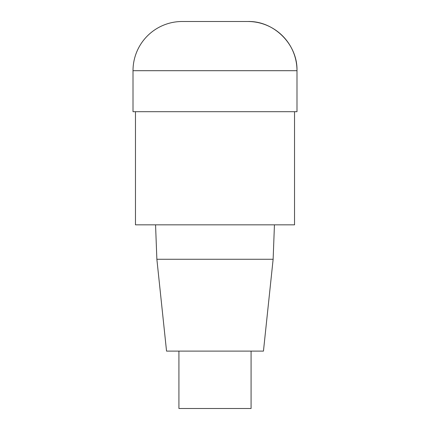<?xml version="1.0" encoding="UTF-8"?>
<svg xmlns="http://www.w3.org/2000/svg" width="430" height="430" viewBox="0 0 430 430"><rect width="100%" height="100%" fill="white"/><g stroke="black" fill="none" stroke-linecap="round" stroke-linejoin="round"><path stroke-width="0.64" d="M294.534 111.692L294.534 224.842L135.466 224.842L135.466 111.692M155.558 224.842L156.869 259.274L166.544 351.106L263.456 351.106L273.131 259.274L274.442 224.842M156.869 259.274L273.131 259.274M178.923 351.106L178.923 408.5L251.077 408.5L251.077 351.106M133.01 70.697L133.01 111.692L296.99 111.692L296.99 70.697A49.197 49.197 0 0 0 247.798 21.5L182.202 21.5A49.197 49.197 0 0 0 133.01 70.697L296.99 70.697C297.737 44.494 274.001 20.758 247.798 21.5M296.99 111.692L296.99 70.697"/></g></svg>
